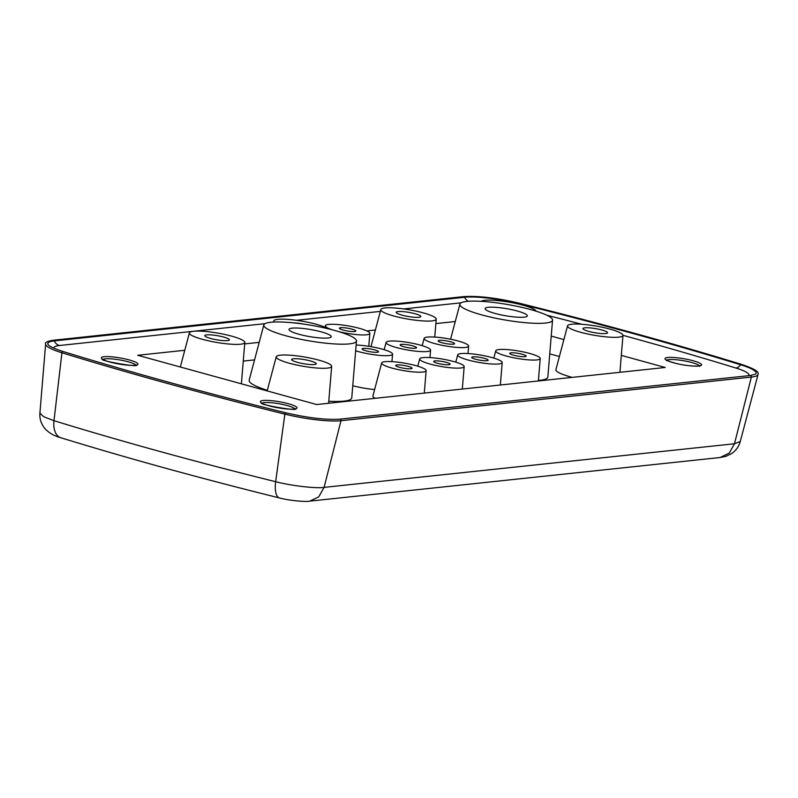 <?xml version="1.0" encoding="UTF-8"?>
<svg xmlns="http://www.w3.org/2000/svg" width="798" height="798" viewBox="0 0 798 798"><rect width="100%" height="100%" fill="white"/><g stroke="black" fill="none" stroke-linecap="round" stroke-linejoin="round"><path stroke-width="1.2" d="M621.313 355.389L665.233 367.479L316.666 404.536L137.715 355.28L184.767 350.282M244.687 343.908L259.2 342.362M366.871 330.921L375.389 330.013M435.868 323.589L455.269 321.524M563.887 339.589L551.219 336.098M559.398 356.516L549.752 353.863M243.27 361.085L254.552 359.888M449.972 339.11L450.621 339.04M374.611 389.544A25.586 4.269 -170.2 0 1 352.766 385.743M375.14 398.322A25.586 4.269 -170.2 0 1 372.905 395.968L381.663 362.96A22.573 3.761 -170.2 0 1 415.708 365.604A22.573 3.761 -170.2 0 1 426.142 370.641A22.573 3.761 -170.2 0 1 414.541 371.998A22.573 3.761 -170.2 0 1 392.087 368.107A22.573 3.761 -170.2 0 1 381.663 362.96M572.206 377.374A32.129 5.357 -170.2 0 1 570.75 376.975A32.129 5.357 -170.2 0 1 555.907 369.644L567.548 325.823A28.13 4.688 -170.2 0 1 609.961 329.115A28.13 4.688 -170.2 0 1 622.969 335.399A28.13 4.688 -170.2 0 1 608.505 337.085A28.13 4.688 -170.2 0 1 580.535 332.247A28.13 4.688 -170.2 0 1 567.548 325.823M552.545 320.118A47.012 7.84 -170.2 0 1 528.366 322.941A47.012 7.84 -170.2 0 1 481.603 314.851A47.012 7.84 -170.2 0 1 459.897 304.118A47.012 7.84 -170.2 0 1 530.79 309.614A47.012 7.84 -170.2 0 1 552.545 320.118L547.837 377.035A52.06 8.678 -170.2 0 1 538.411 380.417M356.467 340.965A47.012 7.84 -170.2 0 1 332.297 343.778A47.012 7.84 -170.2 0 1 285.534 335.689A47.012 7.84 -170.2 0 1 263.819 324.956A47.012 7.84 -170.2 0 1 334.721 330.462A47.012 7.84 -170.2 0 1 356.467 340.965L351.758 397.873A52.06 8.678 -170.2 0 1 328.776 401.244M267.34 390.322A52.06 8.678 -170.2 0 1 249.166 380.157L263.819 324.956M506.171 355.988A22.573 3.761 -170.2 0 1 495.748 350.831A22.573 3.761 -170.2 0 1 529.782 353.474A22.573 3.761 -170.2 0 1 540.226 358.511A22.573 3.761 -170.2 0 1 528.615 359.868A22.573 3.761 -170.2 0 1 506.171 355.988M434.561 343.529A22.573 3.761 -170.2 0 1 424.137 338.382A22.573 3.761 -170.2 0 1 458.172 341.015A22.573 3.761 -170.2 0 1 468.616 346.063A22.573 3.761 -170.2 0 1 457.005 347.409A22.573 3.761 -170.2 0 1 434.561 343.529M332.377 329.833A22.573 3.761 -170.2 0 1 325.375 325.704A22.573 3.761 -170.2 0 1 359.409 328.347A22.573 3.761 -170.2 0 1 369.843 333.384A22.573 3.761 -170.2 0 1 338.691 331.609M356.137 345.035A22.573 3.761 -170.2 0 1 382.122 349.105A22.573 3.761 -170.2 0 1 392.556 354.142A22.573 3.761 -170.2 0 1 380.955 355.499A22.573 3.761 -170.2 0 1 358.502 351.609A22.573 3.761 -170.2 0 1 355.659 350.771M420.147 345.065A22.573 3.761 -170.2 0 1 430.581 350.103A22.573 3.761 -170.2 0 1 418.98 351.459A22.573 3.761 -170.2 0 1 396.526 347.569A22.573 3.761 -170.2 0 1 386.112 342.422A22.573 3.761 -170.2 0 1 420.147 345.065M430.112 364.068A22.573 3.761 -170.2 0 1 419.698 358.92A22.573 3.761 -170.2 0 1 453.733 361.554A22.573 3.761 -170.2 0 1 464.177 366.601A22.573 3.761 -170.2 0 1 452.566 367.948A22.573 3.761 -170.2 0 1 430.112 364.068M468.147 360.028A22.573 3.761 -170.2 0 1 457.723 354.871A22.573 3.761 -170.2 0 1 491.758 357.514A22.573 3.761 -170.2 0 1 502.201 362.561A22.573 3.761 -170.2 0 1 490.59 363.908A22.573 3.761 -170.2 0 1 468.147 360.028M481.134 301.335A28.13 4.688 -170.2 0 1 523.109 305.215A28.13 4.688 -170.2 0 1 536.076 311.16M393.803 315.998A28.13 4.688 -170.2 0 1 380.816 309.574A28.13 4.688 -170.2 0 1 423.229 312.866A28.13 4.688 -170.2 0 1 436.237 319.15A28.13 4.688 -170.2 0 1 421.773 320.836A28.13 4.688 -170.2 0 1 393.803 315.998M289.225 363.21A28.13 4.688 -170.2 0 1 276.238 356.796A28.13 4.688 -170.2 0 1 318.651 360.088A28.13 4.688 -170.2 0 1 331.669 366.372A28.13 4.688 -170.2 0 1 317.205 368.048A28.13 4.688 -170.2 0 1 289.225 363.21M202.373 339.31A28.13 4.688 -170.2 0 1 189.385 332.886A28.13 4.688 -170.2 0 1 231.799 336.177A28.13 4.688 -170.2 0 1 244.806 342.462A28.13 4.688 -170.2 0 1 230.343 344.147A28.13 4.688 -170.2 0 1 202.373 339.31M274.083 322.023A28.13 4.688 -170.2 0 1 273.714 320.956A28.13 4.688 -170.2 0 1 316.128 324.247A28.13 4.688 -170.2 0 1 327.589 328.636M513.623 355.19A8.329 1.387 -170.2 0 1 509.772 353.315A8.329 1.387 -170.2 0 1 514.102 352.836A8.329 1.387 -170.2 0 1 522.331 354.262A8.329 1.387 -170.2 0 1 526.181 356.147A8.329 1.387 -170.2 0 1 521.852 356.626A8.329 1.387 -170.2 0 1 513.623 355.19M442.002 342.741A8.329 1.387 -170.2 0 1 438.152 340.856A8.329 1.387 -170.2 0 1 442.491 340.377A8.329 1.387 -170.2 0 1 450.72 341.813A8.329 1.387 -170.2 0 1 454.571 343.689A8.329 1.387 -170.2 0 1 450.242 344.167A8.329 1.387 -170.2 0 1 442.002 342.741M343.24 330.063A8.329 1.387 -170.2 0 1 339.389 328.178A8.329 1.387 -170.2 0 1 343.729 327.709A8.329 1.387 -170.2 0 1 351.958 329.135A8.329 1.387 -170.2 0 1 355.808 331.02A8.329 1.387 -170.2 0 1 351.469 331.489A8.329 1.387 -170.2 0 1 343.24 330.063M365.953 350.821A8.329 1.387 -170.2 0 1 362.102 348.945A8.329 1.387 -170.2 0 1 366.432 348.467A8.329 1.387 -170.2 0 1 374.671 349.893A8.329 1.387 -170.2 0 1 378.521 351.778A8.329 1.387 -170.2 0 1 374.182 352.247A8.329 1.387 -170.2 0 1 365.953 350.821M403.978 346.781A8.329 1.387 -170.2 0 1 400.127 344.896A8.329 1.387 -170.2 0 1 404.466 344.427A8.329 1.387 -170.2 0 1 412.696 345.853A8.329 1.387 -170.2 0 1 416.546 347.738A8.329 1.387 -170.2 0 1 412.207 348.207A8.329 1.387 -170.2 0 1 403.978 346.781M437.563 363.28A8.329 1.387 -170.2 0 1 433.713 361.394A8.329 1.387 -170.2 0 1 438.052 360.925A8.329 1.387 -170.2 0 1 446.281 362.352A8.329 1.387 -170.2 0 1 450.132 364.227A8.329 1.387 -170.2 0 1 445.793 364.706A8.329 1.387 -170.2 0 1 437.563 363.28M399.539 367.319A8.329 1.387 -170.2 0 1 395.688 365.434A8.329 1.387 -170.2 0 1 400.027 364.965A8.329 1.387 -170.2 0 1 408.257 366.392A8.329 1.387 -170.2 0 1 412.107 368.277A8.329 1.387 -170.2 0 1 407.768 368.746A8.329 1.387 -170.2 0 1 399.539 367.319M475.598 359.24A8.329 1.387 -170.2 0 1 471.748 357.354A8.329 1.387 -170.2 0 1 476.077 356.876A8.329 1.387 -170.2 0 1 484.306 358.312A8.329 1.387 -170.2 0 1 488.157 360.187A8.329 1.387 -170.2 0 1 483.827 360.666A8.329 1.387 -170.2 0 1 475.598 359.24M588.705 331.379A12.489 2.085 -170.2 0 1 582.939 328.557A12.489 2.085 -170.2 0 1 589.433 327.848A12.489 2.085 -170.2 0 1 601.782 329.983A12.489 2.085 -170.2 0 1 607.557 332.806A12.489 2.085 -170.2 0 1 601.054 333.524A12.489 2.085 -170.2 0 1 588.705 331.379M401.983 315.12A12.489 2.085 -170.2 0 1 396.207 312.307A12.489 2.085 -170.2 0 1 402.701 311.589A12.489 2.085 -170.2 0 1 415.05 313.734A12.489 2.085 -170.2 0 1 420.825 316.557A12.489 2.085 -170.2 0 1 414.322 317.265A12.489 2.085 -170.2 0 1 401.983 315.12M297.405 362.342A12.489 2.085 -170.2 0 1 291.629 359.519A12.489 2.085 -170.2 0 1 298.133 358.811A12.489 2.085 -170.2 0 1 310.472 360.955A12.489 2.085 -170.2 0 1 316.247 363.778A12.489 2.085 -170.2 0 1 309.754 364.486A12.489 2.085 -170.2 0 1 297.405 362.342M210.552 338.442A12.489 2.085 -170.2 0 1 204.777 335.619A12.489 2.085 -170.2 0 1 211.271 334.911A12.489 2.085 -170.2 0 1 223.62 337.045A12.489 2.085 -170.2 0 1 229.395 339.868A12.489 2.085 -170.2 0 1 222.891 340.586A12.489 2.085 -170.2 0 1 210.552 338.442M293.584 322.871A12.489 2.085 -170.2 0 1 303.679 324.118M494.989 313.424A21.416 3.571 -170.2 0 1 485.094 308.587A21.416 3.571 -170.2 0 1 496.236 307.37A21.416 3.571 -170.2 0 1 517.403 311.04A21.416 3.571 -170.2 0 1 527.298 315.878A21.416 3.571 -170.2 0 1 516.156 317.095A21.416 3.571 -170.2 0 1 494.989 313.424M298.921 334.262A21.416 3.571 -170.2 0 1 289.026 329.424A21.416 3.571 -170.2 0 1 300.168 328.207A21.416 3.571 -170.2 0 1 321.335 331.878A21.416 3.571 -170.2 0 1 331.23 336.716A21.416 3.571 -170.2 0 1 320.088 337.943A21.416 3.571 -170.2 0 1 298.921 334.262M45.626 343.938A44.818 7.471 9.8 0 0 45.616 344.048A44.818 7.471 9.8 0 0 61.935 352.776L53.985 420.696A1082.776 180.577 -170.2 0 0 160.558 451.658A1082.776 180.577 -170.2 0 0 275.659 481.703A20.229 7.91 103.9 0 0 279.49 497.952C201.066 478.501 128.189 458.441 60.867 437.773C53.446 435.738 47.84 432.297 44.04 427.459C40.888 423.07 39.501 418.302 39.9 413.165L43.72 416.756L53.985 420.696A20.229 12.12 107.1 0 0 60.867 437.773M740.255 441.533L758.05 374.511A44.818 7.471 9.8 0 1 751.367 377.075A1.187 1.007 -96.1 0 0 750.26 375.519L339.898 419.149A1.187 1.007 83.9 0 1 340.995 420.706L324.108 487.379C315.928 488.655 290.931 485.733 275.659 481.703L284.866 414.132A44.818 7.471 9.8 0 0 340.995 420.706L751.367 377.075L734.479 443.758L740.255 441.533C738.898 446.521 736.005 450.551 731.557 453.613L725.951 456.306L720.075 457.523L309.714 501.144L318.741 496.855L324.108 487.379L734.479 443.758L729.292 453.045L720.075 457.523M339.898 419.149C325.933 420.037 307.858 417.913 285.664 412.775C205.744 392.965 131.53 372.536 63.042 351.509A1.187 0.708 -72.9 0 0 61.935 352.776A1088.911 181.595 9.8 0 0 169.106 383.908A1088.911 181.595 9.8 0 0 284.866 414.132L285.574 412.775M741.402 364.357A1.187 0.708 107.1 0 0 740.614 364.766A1086.816 181.246 9.8 0 0 518.121 303.529L518.65 303.05C598.62 322.881 672.864 343.31 741.402 364.357C759.028 370.262 758.319 372.696 758.1 374.302L758.05 374.511A44.818 7.471 9.8 0 0 758.08 374.402M294.811 408.835A16.788 2.803 9.8 0 0 294.721 408.726A16.788 2.803 9.8 0 0 294.542 408.546A16.788 2.803 9.8 0 0 278.173 403.598A16.788 2.803 9.8 0 0 262.183 403.199M135.74 365.055A16.788 2.803 9.8 0 0 135.65 364.945A16.788 2.803 9.8 0 0 135.47 364.766A16.788 2.803 9.8 0 0 119.102 359.818A16.788 2.803 9.8 0 0 103.122 359.419M39.9 413.165L45.646 343.838C44.818 342.432 47.341 341.235 53.227 340.247A1.187 1.007 83.9 0 1 54.244 340.896A42.723 7.122 9.8 0 0 48.099 344.527C48.01 344.517 48.488 346.801 63.042 351.509M517.922 303.908A8.928 3.491 103.9 0 0 518.121 303.529A42.723 7.122 9.8 0 0 464.606 297.265L54.244 340.896A8.928 7.591 83.9 0 0 59.401 345.514A35.92 5.995 9.8 0 0 54.094 348.287M468.276 301.295A8.928 7.591 -96.1 0 1 464.606 297.265A1.187 1.007 -96.1 0 0 463.598 296.627L53.227 340.247M699.397 365.833A16.788 2.803 9.8 0 0 679.298 360.078A16.788 2.803 9.8 0 0 678.41 359.968A16.788 2.803 9.8 0 0 666.779 360.197M750.26 375.519L755.556 374.132A42.723 7.122 9.8 0 0 740.614 364.766A8.928 5.347 107.1 0 1 735.856 368.018A1080.013 180.109 9.8 0 0 622.969 335.33M296.746 407.259A18.573 3.092 -170.2 0 1 282.332 408.466A18.573 3.092 -170.2 0 1 260.876 402.481A18.573 3.092 -170.2 0 1 260.677 402.292A18.573 3.092 -170.2 0 1 275.091 401.085A18.573 3.092 -170.2 0 1 296.557 407.06A18.573 3.092 -170.2 0 1 296.746 407.259M101.605 358.511A18.573 3.092 -170.2 0 1 116.019 357.305A18.573 3.092 -170.2 0 1 137.485 363.29A18.573 3.092 -170.2 0 1 137.675 363.479A18.573 3.092 -170.2 0 1 123.261 364.686A18.573 3.092 -170.2 0 1 101.805 358.701A18.573 3.092 -170.2 0 1 101.605 358.511M461.134 302.811L403.618 308.926M380.327 311.4L296.527 320.307M265.066 323.659L59.401 345.514M581.712 324.257A1080.013 180.109 9.8 0 0 546.83 315.22M688.395 365.634A18.573 3.092 -170.2 0 1 687.407 365.514A18.573 3.092 -170.2 0 1 665.582 359.579A18.573 3.092 -170.2 0 1 678.21 357.893A18.573 3.092 -170.2 0 1 679.198 358.013A18.573 3.092 -170.2 0 1 701.023 363.948A18.573 3.092 -170.2 0 1 688.395 365.634M748.614 375.698A35.92 5.995 9.8 0 0 735.856 368.018M309.714 501.144C307.29 502.002 290.502 500.935 279.49 497.952M463.598 296.627C477.942 295.709 496.296 297.854 518.65 303.05M294.961 409.344L295.36 408.666C300.467 411.858 255.909 404.147 261.774 402.9L261.874 403.628M135.889 365.564L136.288 364.886C141.396 368.078 96.837 360.367 102.703 359.12L102.802 359.848M699.547 366.332L699.956 365.654C699.746 365.494 700.125 366.771 688.305 365.604L687.337 365.484C678.998 364.706 667.048 361.075 666.32 359.848L666.47 360.626M495.748 350.831L493.812 358.112M540.226 358.511L538.371 380.965M424.137 338.382L422.202 345.654M468.616 346.063L467.997 353.544M325.375 325.704L324.956 327.25M369.843 333.384L368.776 346.292M392.556 354.142L391.938 361.634M430.581 350.103L429.962 357.584M386.112 342.422L384.177 349.694M419.698 358.92L417.763 366.192M464.177 366.601L462.311 389.055M426.142 370.641L424.287 393.095M457.723 354.871L455.788 362.152M502.201 362.561L500.346 385.005M622.969 335.399L619.916 372.297M380.816 309.574L370.97 346.651M436.237 319.15L434.75 337.065M276.238 356.796L267.18 390.91M331.669 366.372L328.616 403.259M189.385 332.886L180.328 367.01M244.806 342.462L241.385 383.818M273.714 320.956L273.425 322.063M459.897 304.118L450.571 339.23"/></g></svg>
